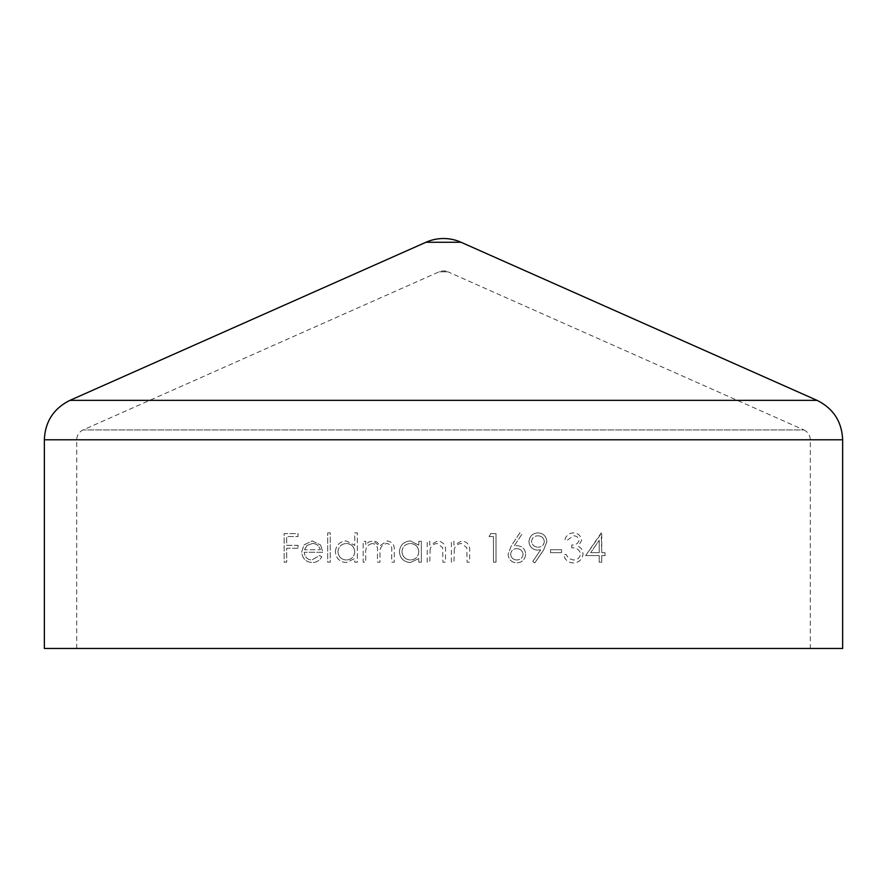 <?xml version="1.0" encoding="UTF-8"?>
<svg xmlns="http://www.w3.org/2000/svg" width="887" height="887" viewBox="0 0 887 887"><rect width="100%" height="100%" fill="white"/><g stroke="black" fill="none" stroke-linecap="round" stroke-linejoin="round"><path stroke-width="0.67" stroke-dasharray="4.43 3.33" d="M810.286 648.464L76.714 648.464L810.286 648.464L810.286 439.786L76.714 439.786L810.286 439.786C810.086 435.24 807.957 431.947 803.877 429.929L83.123 429.929L803.877 429.929L447.88 271.821L439.12 271.821L447.88 271.821A10.788 10.788 0 0 0 439.12 271.821L83.123 429.929C79.043 431.947 76.914 435.24 76.714 439.786L76.714 648.464M571.76 547.9L571.76 544.973C575.475 545.272 577.914 543.709 579.078 540.294C578.368 537.245 576.45 535.748 573.335 535.815L567.37 540.205L564.808 540.205C565.961 535.582 568.8 533.142 573.301 532.887C578.014 533.009 580.785 535.482 581.639 540.305L578.302 546.181L581.395 548.621L583.103 553.688C582.26 559.619 578.978 562.691 573.224 562.901C568.024 562.713 564.853 559.908 563.711 554.486L566.272 554.486L568.512 558.422L573.279 559.974C577.315 560.03 579.743 558.012 580.541 553.932C579.366 549.519 576.439 547.512 571.76 547.9C576.428 547.501 579.355 549.508 580.541 553.932C579.765 558.001 577.337 560.007 573.279 559.974L568.512 558.422L566.272 554.486L563.711 554.486C564.831 559.897 568.002 562.702 573.224 562.901C578.956 562.713 582.249 559.642 583.103 553.688L581.395 548.621L578.302 546.181L581.639 540.305C580.819 535.515 578.036 533.043 573.301 532.887C568.822 533.12 565.995 535.56 564.808 540.205L567.37 540.205L573.335 535.815C576.45 535.748 578.357 537.245 579.078 540.294C577.936 543.698 575.497 545.25 571.76 544.973L571.76 547.9M550.539 549.729L561.515 549.729L561.515 552.656L550.539 552.656L550.539 549.729L550.539 552.656L561.515 552.656L561.515 549.729L550.539 549.729M528.94 541.635C529.561 536.158 532.588 533.242 538.032 532.887C543.343 533.264 546.281 536.192 546.88 541.658L543.587 550.04L534.806 562.901L532.754 561.471L540.693 549.873L537.688 550.095C532.477 549.763 529.561 546.946 528.94 541.635C529.539 546.924 532.455 549.752 537.688 550.095L540.693 549.873L532.754 561.471L534.806 562.901L543.587 550.04L546.88 541.658C546.303 536.214 543.354 533.287 538.032 532.887C532.621 533.22 529.594 536.136 528.94 541.635M496.01 562.17L493.449 562.17L493.449 536.546L489.059 536.546L490.733 533.619L496.01 533.619L496.01 562.17L496.01 533.619L490.733 533.619L489.059 536.546L493.449 536.546L493.449 562.17L496.01 562.17M454.321 549.031L453.933 562.17L451.372 562.17L451.372 541.303L453.933 541.303L453.933 545.073L461.861 540.937C467.593 541.857 470.199 545.383 469.666 551.514L469.666 562.17L467.105 562.17L466.795 547.612L461.417 543.498C457.847 543.742 455.474 545.583 454.321 549.031C455.452 545.605 457.825 543.764 461.417 543.498L466.795 547.612L467.105 562.17L469.666 562.17L469.666 551.514C470.199 545.394 467.604 541.868 461.861 540.937L453.933 545.073L453.933 541.303L451.372 541.303L451.372 562.17L453.933 562.17L454.321 549.031M430.173 549.031L429.774 562.17L427.212 562.17L427.212 541.303L429.774 541.303L429.774 545.073L437.712 540.937C443.445 541.868 446.05 545.383 445.518 551.514L445.518 562.17L442.946 562.17L442.646 547.612L437.269 543.498C433.688 543.742 431.326 545.583 430.173 549.031C431.304 545.605 433.665 543.764 437.269 543.498L442.646 547.612L442.946 562.17L445.518 562.17L445.518 551.514C446.05 545.394 443.456 541.868 437.712 540.937L429.774 545.073L429.774 541.303L427.212 541.303L427.212 562.17L429.774 562.17L430.173 549.031M399.405 551.681C400.104 545.095 403.751 541.513 410.359 540.937L418.797 545.172L418.797 541.303L421.358 541.303L421.358 562.17L418.797 562.17L418.797 558.555L410.282 562.535C403.674 561.937 400.048 558.322 399.405 551.681C400.026 558.3 403.652 561.926 410.282 562.535L418.797 558.555L418.797 562.17L421.358 562.17L421.358 541.303L418.797 541.303L418.797 545.172L410.359 540.937C403.762 541.502 400.115 545.084 399.405 551.681M327.68 532.887L330.241 532.887L330.241 562.17L327.68 562.17L327.68 532.887L327.68 562.17L330.241 562.17L330.241 532.887L327.68 532.887M320.65 545.05L322.923 552.291L304.263 552.291C304.762 557.114 307.301 559.675 311.869 559.974L319.553 555.584L321.826 556.77C319.664 560.628 316.448 562.546 312.191 562.535C305.849 562.158 302.356 558.577 301.702 551.792L304.097 544.829L312.257 540.937L320.65 545.05L312.257 540.937L304.097 544.829L301.702 551.792C302.334 558.566 305.838 562.136 312.191 562.535C316.415 562.569 319.63 560.651 321.826 556.77L319.553 555.584L311.869 559.974C307.323 559.697 304.784 557.136 304.263 552.291L322.923 552.291L320.65 545.05M298.043 548.266L286.701 548.266L286.701 562.17L284.139 562.17L284.139 533.619L298.043 533.619L298.043 536.546L286.701 536.546L286.701 545.339L298.043 545.339L298.043 548.266L298.043 545.339L286.701 545.339L286.701 536.546L298.043 536.546L298.043 533.619L284.139 533.619L284.139 562.17L286.701 562.17L286.701 548.266L298.043 548.266M335.364 551.681C336.14 545.017 339.788 541.436 346.318 540.937L354.756 545.35L354.756 532.887L357.328 532.887L357.328 562.17L354.756 562.17L354.756 558.555L346.24 562.535C339.71 562.014 336.084 558.4 335.364 551.681C336.062 558.389 339.688 562.003 346.24 562.535L354.756 558.555L354.756 562.17L357.328 562.17L357.328 532.887L354.756 532.887L354.756 545.35L346.318 540.937C339.799 541.425 336.151 545.006 335.364 551.681M372.485 543.498C367.484 544.563 365.233 547.856 365.743 553.388L365.743 562.17L363.182 562.17L363.182 541.303L365.743 541.303L365.743 544.928L368.637 542.001L372.928 540.937L379.569 545.982L387.22 540.937C392.442 541.857 394.793 545.161 394.283 550.871L394.283 562.17L391.721 562.17L391.721 550.86C392.298 546.625 390.646 544.174 386.776 543.498C381.565 544.718 379.303 548.233 380.013 554.053L380.013 562.17L377.452 562.17L377.452 551.559C378.15 547.057 376.498 544.374 372.485 543.498C376.476 544.341 378.128 547.024 377.452 551.559L377.452 562.17L380.013 562.17L380.013 554.053C379.281 548.266 381.543 544.751 386.776 543.498C390.635 544.152 392.287 546.603 391.721 550.86L391.721 562.17L394.283 562.17L394.283 550.871C394.804 545.172 392.453 541.868 387.22 540.937L379.569 545.982C378.516 542.766 376.31 541.092 372.928 540.937L368.637 542.001L365.743 544.928L365.743 541.303L363.182 541.303L363.182 562.17L365.743 562.17L365.743 553.388C365.233 547.867 367.484 544.563 372.485 543.498M525.647 554.153C525.126 559.586 522.155 562.502 516.733 562.901C511.489 562.469 508.606 559.575 508.085 554.209L511.278 545.915L519.793 532.887L521.767 534.44L514.227 545.971L517.188 545.705C522.321 546.115 525.148 548.931 525.647 554.153C525.159 548.942 522.332 546.126 517.188 545.705L514.227 545.971L521.767 534.44L519.793 532.887L511.278 545.915L508.085 554.209C508.573 559.542 511.455 562.436 516.733 562.901C522.121 562.524 525.104 559.608 525.647 554.153M601.763 562.17L599.202 562.17L599.202 555.584L585.664 555.584L601.242 532.887L601.763 552.656L605.056 552.656L605.056 555.584L601.763 555.584L601.763 562.17L601.763 555.584L605.056 555.584L605.056 552.656L601.763 552.656L601.763 532.887L585.664 555.584L599.202 555.584L599.202 562.17L601.763 562.17M44.35 648.464L842.65 648.464M425.982 242.251L461.018 242.251M312.39 543.498C316.437 543.576 319.098 545.649 320.362 549.729C319.132 545.682 316.471 543.609 312.39 543.498L307.013 545.461L312.39 543.498M304.529 549.729L307.013 545.461L304.529 549.729L320.362 549.729L304.529 549.729M337.925 551.714C338.535 546.603 341.34 543.864 346.351 543.498C341.362 543.842 338.557 546.58 337.925 551.714C338.546 556.814 341.34 559.564 346.329 559.974C341.351 559.575 338.546 556.825 337.925 551.714M354.756 551.781C354.223 556.914 351.407 559.642 346.329 559.974C351.385 559.675 354.19 556.936 354.756 551.781C354.235 546.614 351.44 543.853 346.351 543.498C351.407 543.831 354.212 546.592 354.756 551.781M401.966 551.714C402.51 546.658 405.326 543.919 410.393 543.498C405.337 543.908 402.532 546.636 401.966 551.714C402.521 556.759 405.326 559.509 410.371 559.974C405.337 559.52 402.532 556.759 401.966 551.714M418.797 551.781C418.32 556.859 415.504 559.586 410.371 559.974C415.493 559.608 418.298 556.881 418.797 551.781C418.342 546.669 415.537 543.908 410.393 543.498C415.515 543.897 418.32 546.658 418.797 551.781M510.646 554.308C511.045 550.694 513.041 548.809 516.644 548.632C513.052 548.798 511.056 550.694 510.646 554.308C511.167 557.901 513.24 559.786 516.866 559.974C513.24 559.797 511.167 557.901 510.646 554.308M523.086 554.308C522.576 557.901 520.503 559.786 516.866 559.974C520.492 559.786 522.565 557.901 523.086 554.308C522.521 550.661 520.37 548.765 516.644 548.632C520.347 548.754 522.498 550.65 523.086 554.308M544.319 541.491C543.864 545.15 541.813 547.046 538.165 547.168C541.802 547.057 543.853 545.161 544.319 541.491C543.72 537.844 541.591 535.948 537.899 535.815C541.58 535.948 543.72 537.832 544.319 541.491M531.513 541.491C532.089 537.844 534.229 535.959 537.899 535.815C534.229 535.959 532.089 537.844 531.513 541.491C532.167 545.183 534.384 547.079 538.165 547.168C534.406 547.091 532.189 545.195 531.513 541.491M599.202 540.261L599.202 552.656L599.202 540.261L590.698 552.656L599.202 540.261M599.202 552.656L590.698 552.656L599.202 552.656M44.35 439.786L842.65 439.786M69.984 400.347L817.016 400.347"/><path stroke-width="1.33" d="M842.65 648.464L44.35 648.464L44.35 439.786L842.65 439.786L842.65 648.464M461.018 242.251A43.153 43.153 0 0 0 425.982 242.251L461.018 242.251L817.016 400.347C833.325 408.452 841.863 421.591 842.65 439.786M817.016 400.347L69.984 400.347C53.675 408.441 45.137 421.591 44.35 439.786M425.982 242.251L69.984 400.347"/></g></svg>
